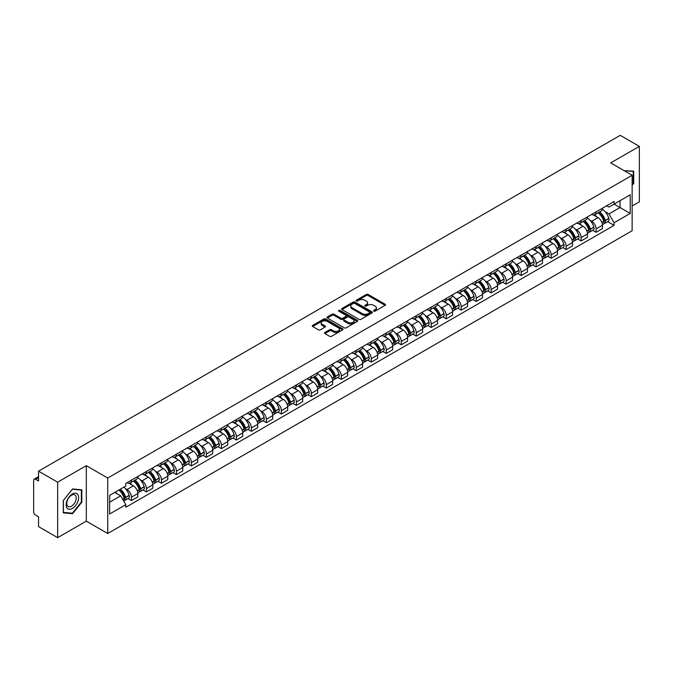 <?xml version="1.0" encoding="UTF-8"?>
<svg xmlns="http://www.w3.org/2000/svg" width="673" height="673" viewBox="0 0 673 673"><rect width="100%" height="100%" fill="white"/><g stroke="black" fill="none" stroke-linecap="round" stroke-linejoin="round"><path stroke-width="1.01" d="M373.809 311.136A0.934 0.538 0 0 0 375.13 311.136L385.149 305.349A1.338 0.774 0 0 0 385.536 304.81A1.338 0.774 0 0 0 385.149 304.263L368.173 294.463A1.338 0.774 0 0 0 366.289 294.463L356.261 300.251A0.934 0.538 0 0 0 357.582 301.008L358.886 300.259A4.265 2.465 0 0 1 364.917 300.259L366.331 301.075A4.265 2.465 0 0 1 367.584 302.816A4.265 2.465 0 0 1 366.331 304.566L365.035 305.315A0.934 0.538 0 0 0 366.356 306.072L367.651 305.323A4.265 2.465 0 0 1 373.692 305.323L375.105 306.139A4.265 2.465 0 0 1 376.35 307.881A4.265 2.465 0 0 1 375.105 309.622L373.809 310.371A0.934 0.538 0 0 0 373.809 311.136L373.809 310.371M324.882 332.47A1.338 0.774 0 0 0 324.495 333.009A1.338 0.774 0 0 0 324.882 333.556L329.644 336.307A1.338 0.774 0 0 0 331.528 336.307L342.658 329.879A1.338 0.774 0 0 0 343.053 329.341A1.338 0.774 0 0 0 342.658 328.794L325.682 318.994A1.338 0.774 0 0 0 323.797 318.994L312.667 325.421A1.338 0.774 0 0 0 312.28 325.959A1.338 0.774 0 0 0 312.667 326.506L318.422 329.829A1.338 0.774 0 0 0 320.306 329.829L325.076 327.078A1.338 0.774 0 0 0 325.463 326.531A1.338 0.774 0 0 0 325.076 325.984L322.216 324.344A3.567 2.061 0 0 1 321.172 322.889A3.567 2.061 0 0 1 323.377 320.979A3.567 2.061 0 0 1 327.263 321.425L338.443 327.877A3.567 2.061 0 0 1 339.486 329.341A3.567 2.061 0 0 1 337.282 331.242A3.567 2.061 0 0 1 333.396 330.796L331.528 329.72A1.338 0.774 0 0 0 329.644 329.72L324.882 332.47L324.882 333.556L329.644 330.83L329.644 329.72M107.73 478.04L86.304 465.666L57.668 482.196L38.546 471.159L620.228 135.332L639.35 146.369L610.714 162.9L632.14 175.266L107.73 478.04L107.73 533.512L632.14 230.746L632.14 175.266M358.978 319.372A1.338 0.774 0 0 0 360.863 319.372L371.992 312.945A1.338 0.774 0 0 0 372.379 312.407A1.338 0.774 0 0 0 371.992 311.86L355.016 302.059A1.338 0.774 0 0 0 353.132 302.059L342.002 308.486A1.338 0.774 0 0 0 341.606 309.025A1.338 0.774 0 0 0 342.002 309.572L358.978 319.372M339.116 311.338A0.934 0.538 0 0 1 340.067 311.473L340.067 310.362L357.329 320.323A1.338 0.774 0 0 1 357.716 320.87A1.338 0.774 0 0 1 357.329 321.416L346.2 327.844A1.338 0.774 0 0 1 344.315 327.844L327.339 318.035L327.339 316.949A1.338 0.774 0 0 0 326.943 317.496A1.338 0.774 0 0 0 327.339 318.035M327.339 316.949L332.1 314.198A1.338 0.774 0 0 1 333.985 314.198L340.866 318.178A1.338 0.774 0 0 0 342.759 318.178L345.914 316.352A1.338 0.774 0 0 0 346.309 315.805A1.338 0.774 0 0 0 345.914 315.258L338.746 311.119A0.934 0.538 0 0 1 340.067 310.362M57.668 482.196L57.668 537.668L38.546 526.631L38.546 516.814L35.568 515.097A2.717 1.573 -120 0 1 33.65 511.766L33.65 480.371A2.717 1.573 -120 0 1 34.214 479.126L38.546 476.619M632.14 206.005L639.35 201.841L639.35 146.369M57.668 537.668L86.304 521.138L107.73 533.512M38.546 471.159L38.546 480.976L35.568 479.26A2.717 1.573 -120 0 0 34.214 479.126M596.11 211.877A6.25 3.609 60 0 1 594.823 214.687L601.157 211.028A6.25 3.609 -120 0 0 602.453 208.218M590.095 220.332L591.693 221.257A6.25 3.609 60 0 1 596.11 228.913L602.453 225.253A6.25 3.609 -120 0 0 598.036 217.598L593.493 214.973M602.453 225.253L602.453 228.635L596.11 232.294L592.677 230.309M594.823 214.687A6.25 3.609 60 0 1 591.744 214.401M596.11 228.913L596.11 232.294M581.127 220.534A6.25 3.609 60 0 1 579.832 223.343L586.175 219.676A6.25 3.609 -120 0 0 587.462 216.874M577.686 238.965L581.127 240.951L587.462 237.291L587.462 233.901A6.25 3.609 -120 0 0 583.045 226.246L578.511 223.629M579.832 223.343A6.25 3.609 60 0 1 576.753 223.057M575.104 228.988L576.702 229.914A6.25 3.609 60 0 1 581.127 237.569L581.127 240.951M566.136 229.19A6.25 3.609 60 0 1 564.84 231.992L571.184 228.332A6.25 3.609 -120 0 0 572.479 225.531M562.695 247.614L566.136 249.599L572.479 245.939L572.479 242.558A6.25 3.609 -120 0 0 568.054 234.902L563.52 232.286M564.84 231.992A6.25 3.609 60 0 1 561.762 231.714M560.121 237.636L561.719 238.562A6.25 3.609 60 0 1 566.136 246.217L566.136 249.599M551.145 237.838A6.25 3.609 60 0 1 549.849 240.648L556.192 236.989A6.25 3.609 -120 0 0 557.488 234.179M547.704 256.27L551.145 258.255L557.488 254.596L557.488 251.214A6.25 3.609 -120 0 0 553.071 243.559L548.529 240.934M549.849 240.648A6.25 3.609 60 0 1 546.779 240.362M545.13 246.293L546.728 247.218A6.25 3.609 60 0 1 551.145 254.874L551.145 258.255M536.154 246.495A6.25 3.609 60 0 1 534.867 249.304L541.201 245.637A6.25 3.609 -120 0 0 542.497 242.835M532.722 264.926L536.162 266.912L542.497 263.252L542.497 259.862A6.25 3.609 -120 0 0 538.08 252.207L533.538 249.59M534.867 249.304A6.25 3.609 60 0 1 531.788 249.018M530.139 254.949L531.737 255.875A6.25 3.609 60 0 1 536.162 263.53L536.162 266.912M521.171 255.151A6.25 3.609 60 0 1 519.876 257.952L526.219 254.293A6.25 3.609 -120 0 0 527.514 251.492M517.73 273.575L521.171 275.56L527.514 271.9L527.514 268.519A6.25 3.609 -120 0 0 523.089 260.863L518.555 258.247M519.876 257.952A6.25 3.609 60 0 1 516.797 257.675M515.148 263.606L516.746 264.523A6.25 3.609 60 0 1 521.171 272.178L521.171 275.56M506.18 263.808A6.25 3.609 60 0 1 504.885 266.609L511.228 262.95A6.25 3.609 -120 0 0 512.523 260.14M502.739 282.231L506.18 284.216L512.523 280.557L512.523 277.175A6.25 3.609 -120 0 0 508.098 269.52L503.564 266.895M504.885 266.609A6.25 3.609 60 0 1 501.806 266.331M500.165 272.254L501.764 273.179A6.25 3.609 60 0 1 506.18 280.834L506.18 284.216M491.189 272.456A6.25 3.609 60 0 1 489.894 275.265L496.237 271.606A6.25 3.609 -120 0 0 497.532 268.796M487.757 290.887L491.189 292.873L497.532 289.213L497.532 285.823A6.25 3.609 -120 0 0 493.116 278.168L488.573 275.551M489.894 275.265A6.25 3.609 60 0 1 486.823 274.979M485.174 280.91L486.772 281.836A6.25 3.609 60 0 1 491.189 289.491L491.189 292.873M476.206 281.112A6.25 3.609 60 0 1 474.911 283.913L481.254 280.254A6.25 3.609 -120 0 0 482.541 277.453M472.766 299.535L476.206 301.521L482.541 297.861L482.541 294.48A6.25 3.609 -120 0 0 478.124 286.824L473.582 284.208M474.911 283.913A6.25 3.609 60 0 1 471.832 283.636M470.183 289.567L471.781 290.484A6.25 3.609 60 0 1 476.206 298.139L476.206 301.521M461.215 289.769A6.25 3.609 60 0 1 459.92 292.57L466.263 288.91A6.25 3.609 -120 0 0 467.558 286.101M457.775 308.192L461.215 310.177L467.558 306.518L467.558 303.136A6.25 3.609 -120 0 0 463.133 295.481L458.599 292.856M459.92 292.57A6.25 3.609 60 0 1 456.841 292.292M455.192 298.215L456.79 299.14A6.25 3.609 60 0 1 461.215 306.795L461.215 310.177M446.224 298.417A6.25 3.609 60 0 1 444.929 301.226L451.272 297.567A6.25 3.609 -120 0 0 452.567 294.757M442.784 316.848L446.224 318.834L452.567 315.174L452.567 311.784A6.25 3.609 -120 0 0 448.151 304.129L443.608 301.512M444.929 301.226A6.25 3.609 60 0 1 441.85 300.94M440.209 306.871L441.808 307.797A6.25 3.609 60 0 1 446.224 315.452L446.224 318.834M431.233 307.073A6.25 3.609 60 0 1 429.946 309.874L436.281 306.215A6.25 3.609 -120 0 0 437.576 303.414M427.801 325.496L431.233 327.482L437.576 323.822L437.576 320.441A6.25 3.609 -120 0 0 433.16 312.785L428.617 310.169M429.946 309.874A6.25 3.609 60 0 1 426.867 309.597M425.218 315.528L426.817 316.445A6.25 3.609 60 0 1 431.233 324.1L431.233 327.482M416.251 315.73A6.25 3.609 60 0 1 414.955 318.531L421.298 314.871A6.25 3.609 -120 0 0 422.585 312.062M412.81 334.153L416.251 336.138L422.594 332.479L422.594 329.097A6.25 3.609 -120 0 0 418.169 321.442L413.634 318.817M414.955 318.531A6.25 3.609 60 0 1 411.876 318.253M410.227 324.176L411.826 325.101A6.25 3.609 60 0 1 416.251 332.756L416.251 336.138M401.259 324.378A6.25 3.609 60 0 1 399.964 327.187L406.307 323.528A6.25 3.609 -120 0 0 407.602 320.718M397.819 342.809L401.259 344.795L407.602 341.135L407.602 337.745A6.25 3.609 -120 0 0 403.177 330.09L398.643 327.473M399.964 327.187A6.25 3.609 60 0 1 396.885 326.901M395.244 332.832L396.843 333.758A6.25 3.609 60 0 1 401.259 341.413L401.259 344.795M386.268 333.034A6.25 3.609 60 0 1 384.973 335.835L391.316 332.176A6.25 3.609 -120 0 0 392.611 329.375M382.828 351.457L386.268 353.443L392.611 349.783L392.611 346.402A6.25 3.609 -120 0 0 388.195 338.746L383.652 336.13M384.973 335.835A6.25 3.609 60 0 1 381.902 335.558M380.253 341.489L381.852 342.406A6.25 3.609 60 0 1 386.268 350.061L386.268 353.443M371.277 341.691A6.25 3.609 60 0 1 369.99 344.492L376.325 340.832A6.25 3.609 -120 0 0 377.62 338.023M367.845 360.114L371.286 362.099L377.62 358.44L377.62 355.058A6.25 3.609 -120 0 0 373.204 347.403L368.661 344.778M369.99 344.492A6.25 3.609 60 0 1 366.911 344.214M365.262 350.137L366.861 351.062A6.25 3.609 60 0 1 371.286 358.717L371.286 362.099M356.295 350.339A6.25 3.609 60 0 1 354.999 353.148L361.342 349.489A6.25 3.609 -120 0 0 362.638 346.679M352.854 368.77L356.295 370.756L362.638 367.096L362.638 363.706A6.25 3.609 -120 0 0 358.213 356.051L353.678 353.434M354.999 353.148A6.25 3.609 60 0 1 351.92 352.862M350.271 358.793L351.87 359.719A6.25 3.609 60 0 1 356.295 367.374L356.295 370.756M341.304 358.995A6.25 3.609 60 0 1 340.008 361.796L346.351 358.137A6.25 3.609 -120 0 0 347.647 355.336M337.863 377.427L341.304 379.412L347.647 375.744L347.647 372.362A6.25 3.609 -120 0 0 343.222 364.707L338.687 362.091M340.008 361.796A6.25 3.609 60 0 1 336.929 361.519M335.289 367.45L336.887 368.367A6.25 3.609 60 0 1 341.304 376.022L341.304 379.412M326.312 367.651A6.25 3.609 60 0 1 325.017 370.453L331.36 366.793A6.25 3.609 -120 0 0 332.655 363.984M322.88 386.075L326.312 388.06L332.655 384.401L332.655 381.019A6.25 3.609 -120 0 0 328.239 373.364L323.696 370.739M325.017 370.453A6.25 3.609 60 0 1 321.946 370.175M320.298 376.098L321.896 377.023A6.25 3.609 60 0 1 326.312 384.678L326.312 388.06M311.33 376.3A6.25 3.609 60 0 1 310.034 379.109L316.377 375.45A6.25 3.609 -120 0 0 317.664 372.64M307.889 394.731L311.33 396.717L317.664 393.057L317.664 389.667A6.25 3.609 -120 0 0 313.248 382.012L308.705 379.395M310.034 379.109A6.25 3.609 60 0 1 306.955 378.823M305.306 384.754L306.905 385.679A6.25 3.609 60 0 1 311.33 393.335L311.33 396.717M296.339 384.956A6.25 3.609 60 0 1 295.043 387.757L301.386 384.098A6.25 3.609 -120 0 0 302.682 381.297M292.898 403.388L296.339 405.373L302.682 401.705L302.682 398.323A6.25 3.609 -120 0 0 298.257 390.668L293.722 388.052M295.043 387.757A6.25 3.609 60 0 1 291.964 387.48M290.315 393.411L291.922 394.328A6.25 3.609 60 0 1 296.339 401.983L296.339 405.373M281.348 393.612A6.25 3.609 60 0 1 280.052 396.414L286.395 392.754A6.25 3.609 -120 0 0 287.691 389.945M277.907 412.036L281.348 414.021L287.691 410.362L287.691 406.98A6.25 3.609 -120 0 0 283.274 399.325L278.731 396.7M280.052 396.414A6.25 3.609 60 0 1 276.982 396.136M275.333 402.059L276.931 402.984A6.25 3.609 60 0 1 281.348 410.639L281.348 414.021M266.357 402.261A6.25 3.609 60 0 1 265.069 405.07L271.404 401.411A6.25 3.609 -120 0 0 272.7 398.601M262.924 420.692L266.357 422.678L272.7 419.018L272.7 415.628A6.25 3.609 -120 0 0 268.283 407.973L263.74 405.356M265.069 405.07A6.25 3.609 60 0 1 261.99 404.784M260.342 410.715L261.94 411.64A6.25 3.609 60 0 1 266.357 419.296L266.357 422.678M251.374 410.917A6.25 3.609 60 0 1 250.078 413.718L256.421 410.059A6.25 3.609 -120 0 0 257.709 407.258M247.933 429.349L251.374 431.334L257.717 427.666L257.717 424.284A6.25 3.609 -120 0 0 253.292 416.629L248.758 414.013M250.078 413.718A6.25 3.609 60 0 1 246.999 413.441M245.351 419.372L246.949 420.289A6.25 3.609 60 0 1 251.374 427.944L251.374 431.334M236.383 419.573A6.25 3.609 60 0 1 235.087 422.375L241.43 418.715A6.25 3.609 -120 0 0 242.726 415.906M232.942 437.997L236.383 439.982L242.726 436.323L242.726 432.941A6.25 3.609 -120 0 0 238.301 425.286L233.767 422.661M235.087 422.375A6.25 3.609 60 0 1 232.008 422.097M230.368 428.02L231.966 428.945A6.25 3.609 60 0 1 236.383 436.6L236.383 439.982M221.392 428.221A6.25 3.609 60 0 1 220.096 431.031L226.439 427.372A6.25 3.609 -120 0 0 227.735 424.562M217.951 446.653L221.392 448.639L227.735 444.979L227.735 441.589A6.25 3.609 -120 0 0 223.318 433.934L218.775 431.317M220.096 431.031A6.25 3.609 60 0 1 217.026 430.745M215.377 436.676L216.975 437.601A6.25 3.609 60 0 1 221.392 445.257L221.392 448.639M206.409 436.878A6.25 3.609 60 0 1 205.114 439.679L211.448 436.02A6.25 3.609 -120 0 0 212.744 433.219M202.968 455.31L206.409 457.295L212.744 453.627L212.744 450.245A6.25 3.609 -120 0 0 208.327 442.59L203.784 439.974M205.114 439.679A6.25 3.609 60 0 1 202.035 439.402M200.386 445.333L201.984 446.249A6.25 3.609 60 0 1 206.409 453.905L206.409 457.295M191.418 445.534A6.25 3.609 60 0 1 190.123 448.336L196.466 444.676A6.25 3.609 -120 0 0 197.761 441.867M187.977 463.958L191.418 465.943L197.761 462.284L197.761 458.902A6.25 3.609 -120 0 0 193.336 451.247L188.802 448.622M190.123 448.336A6.25 3.609 60 0 1 187.044 448.058M185.395 453.981L186.993 454.906A6.25 3.609 60 0 1 191.418 462.561L191.418 465.943M176.427 454.182A6.25 3.609 60 0 1 175.131 456.992L181.474 453.333A6.25 3.609 -120 0 0 182.77 450.523M172.986 472.614L176.427 474.6L182.77 470.94L182.77 467.55A6.25 3.609 -120 0 0 178.353 459.895L173.811 457.278M175.131 456.992A6.25 3.609 60 0 1 172.052 456.706M170.412 462.637L172.01 463.562A6.25 3.609 60 0 1 176.427 471.218L176.427 474.6M161.436 462.839A6.25 3.609 60 0 1 160.14 465.64L166.483 461.981A6.25 3.609 -120 0 0 167.779 459.179M158.004 481.271L161.436 483.256L167.779 479.588L167.779 476.206A6.25 3.609 -120 0 0 163.362 468.551L158.82 465.935M160.14 465.64A6.25 3.609 60 0 1 157.07 465.363M155.421 471.293L157.019 472.21A6.25 3.609 60 0 1 161.436 479.866L161.436 483.256M146.453 471.495A6.25 3.609 60 0 1 145.158 474.297L151.501 470.637A6.25 3.609 -120 0 0 152.788 467.828M143.013 489.919L146.453 491.904L152.788 488.245L152.788 484.863A6.25 3.609 -120 0 0 148.371 477.207L143.837 474.583M145.158 474.297A6.25 3.609 60 0 1 142.079 474.019M140.43 479.942L142.028 480.867A6.25 3.609 60 0 1 146.453 488.522L146.453 491.904M131.462 480.143A6.25 3.609 60 0 1 130.167 482.953L136.51 479.294A6.25 3.609 -120 0 0 137.805 476.484M128.021 498.575L131.462 500.561L137.805 496.901L137.805 493.511A6.25 3.609 -120 0 0 133.38 485.856L128.846 483.239M130.167 482.953A6.25 3.609 60 0 1 127.088 482.667M125.439 488.598L127.046 489.523A6.25 3.609 60 0 1 131.462 497.179L131.462 500.561M606.726 205.753L608.989 207.057L630.222 194.8L620.035 200.672L620.035 207.553L608.989 213.93L605.086 211.675M109.649 502.226L120.703 495.841L125.792 504.666L109.649 513.987L109.649 495.345L125.792 486.024L125.792 483.416L614.079 201.505L614.079 204.112L630.222 213.434L614.079 222.755L608.989 213.93M630.222 194.8L630.222 213.434M125.792 504.666L125.792 507.274L614.079 225.362L614.079 222.755M632.14 185.504L633.73 183.527L633.73 171.169L624.191 170.673L633.251 171.413L633.251 183.393L632.14 184.772M86.304 465.666L86.304 521.138M63.287 512.868L72.566 513.701L81.837 502.167L81.837 489.801L72.566 488.977L63.287 500.51L63.287 512.868M120.703 495.841L114.747 492.409M607.66 221.653L614.079 225.362M633.251 183.258L633.73 183.527M71.582 513.137L72.566 513.701M81.357 501.89L81.837 502.167M374.18 311.271L375.105 310.733A4.265 2.465 0 0 0 376.35 308.991L376.35 307.881M367.584 302.816L367.584 303.927A4.265 2.465 0 0 1 366.331 305.668L365.405 306.207M385.133 305.365L368.173 295.573A1.338 0.774 0 0 0 366.289 295.573L356.64 301.142M371.976 312.962L355.016 303.17A1.338 0.774 0 0 0 353.132 303.17L342.019 309.58L342.002 308.486M369.637 312.785A0.934 0.538 0 0 0 369.637 312.02L354.73 303.422A0.934 0.538 0 0 0 353.409 303.422L352.046 304.204A4.265 2.465 0 0 0 350.793 305.954A4.265 2.465 0 0 0 352.046 307.696L362.234 313.576A4.265 2.465 0 0 0 368.266 313.576L369.637 312.785L369.637 313.896A0.934 0.538 0 0 0 369.906 313.509L369.906 312.407M350.793 305.954L350.793 307.056A4.265 2.465 0 0 0 352.046 308.806L352.046 307.696M369.637 313.896L368.266 314.686A4.265 2.465 0 0 1 362.234 314.686L352.046 308.806M327.356 318.051L332.1 315.309L332.1 314.198M346.309 315.805L346.309 316.916A1.338 0.774 0 0 1 345.914 317.463L342.759 319.288A1.338 0.774 0 0 1 340.866 319.288L333.985 315.309A1.338 0.774 0 0 0 332.1 315.309M340.067 311.473L357.304 321.425M348.017 322.3A3.567 2.061 0 0 0 351.903 322.746A3.567 2.061 0 0 0 354.107 320.844A3.567 2.061 0 0 0 353.056 319.389L349.119 317.109A1.338 0.774 0 0 0 347.234 317.109L344.071 318.935A1.338 0.774 0 0 0 343.684 319.482A1.338 0.774 0 0 0 344.071 320.028L348.017 322.3L348.017 323.41A3.567 2.061 0 0 0 351.903 323.856A3.567 2.061 0 0 0 354.107 321.955L354.107 320.844M343.684 319.482L343.684 320.592A1.338 0.774 0 0 0 344.071 321.139L344.071 320.028M348.017 323.41L344.071 321.139M339.486 329.341L339.486 330.443A3.567 2.061 0 0 1 337.282 332.353A3.567 2.061 0 0 1 333.396 331.907L331.528 330.83A1.338 0.774 0 0 0 329.644 330.83M321.172 322.889L321.172 323.991A3.567 2.061 0 0 0 322.216 325.454L322.216 324.344M325.076 325.984L325.076 327.078L322.216 325.454M342.658 328.794L342.658 329.879L325.682 320.104A1.338 0.774 0 0 0 323.797 320.104L312.684 326.514M598.474 212.575A8.564 4.947 60 0 1 598.516 212.601A8.564 4.947 60 0 1 604.144 220.281L604.194 220.458A1.666 0.959 60 0 1 603.933 221.77A1.666 0.959 60 0 1 603.9 221.787M598.095 212.794A10.331 5.964 60 0 1 603.774 221.316L603.824 221.493A3.432 1.977 60 0 1 603.277 224.185L602.428 224.681M603.866 223.428A3.432 1.977 -120 0 0 604.817 223.301A3.432 1.977 -120 0 0 605.364 220.601L605.313 220.424A10.331 5.964 -120 0 0 599.635 211.902M602.327 209.32A10.331 5.964 60 0 1 608.821 218.405L608.872 218.582A3.432 1.977 60 0 1 608.325 221.274L604.817 223.301M594.579 214.805A10.331 5.964 60 0 1 596.732 216.841M601.755 216.857L603.067 217.615M632.654 171.077L633.251 171.413M77.782 494.495A8.833 5.098 120 0 0 69.252 496.783A8.833 5.098 120 0 0 66.963 507.955A8.833 5.098 120 0 0 75.494 505.667A8.833 5.098 120 0 0 77.782 494.495M75.586 495.622A6.688 3.861 120 0 0 74.838 494.924A6.688 3.861 120 0 0 68.621 498.054A6.688 3.861 120 0 0 67.401 505.81A6.688 3.861 120 0 0 68.15 506.508A6.688 3.861 120 0 0 74.375 503.387A6.688 3.861 120 0 0 75.586 495.622M72.373 513.205L63.388 512.397L63.388 500.426L72.373 489.246L81.357 490.053L81.357 502.024L72.373 513.205M80.76 489.708L81.357 490.053M583.483 221.232A8.564 4.947 60 0 1 583.525 221.257A8.564 4.947 60 0 1 589.161 228.938L589.212 229.114A1.666 0.959 60 0 1 588.951 230.418A1.666 0.959 60 0 1 588.909 230.444M583.112 221.451A10.331 5.964 60 0 1 588.782 229.973L588.833 230.149A3.432 1.977 60 0 1 588.295 232.841L587.436 233.329M588.883 232.084A3.432 1.977 -120 0 0 589.834 231.949A3.432 1.977 -120 0 0 590.372 229.257L590.322 229.081A10.331 5.964 -120 0 0 584.644 220.559M587.336 217.968A10.331 5.964 60 0 1 593.83 227.053L593.88 227.23A3.432 1.977 60 0 1 593.334 229.93L589.834 231.949M579.588 223.461A10.331 5.964 60 0 1 581.741 225.497M586.763 225.514L588.084 226.271M568.492 229.888A8.564 4.947 60 0 1 568.534 229.914A8.564 4.947 60 0 1 574.17 237.594L574.22 237.771A1.666 0.959 60 0 1 573.96 239.075A1.666 0.959 60 0 1 573.918 239.1M568.121 230.099A10.331 5.964 60 0 1 573.791 238.621L573.842 238.797A3.432 1.977 60 0 1 573.303 241.489L572.454 241.986M573.892 240.732A3.432 1.977 -120 0 0 574.843 240.606A3.432 1.977 -120 0 0 575.381 237.914L575.331 237.737A10.331 5.964 -120 0 0 569.661 229.215M572.344 226.624A10.331 5.964 60 0 1 578.839 235.71L578.889 235.886A3.432 1.977 60 0 1 578.351 238.579L574.843 240.606M564.597 232.118A10.331 5.964 60 0 1 566.759 234.154M571.772 234.162L573.093 234.927M553.509 238.536A8.564 4.947 60 0 1 553.551 238.562A8.564 4.947 60 0 1 559.179 246.242L559.229 246.419A1.666 0.959 60 0 1 558.969 247.731A1.666 0.959 60 0 1 558.935 247.748M553.13 238.755A10.331 5.964 60 0 1 558.809 247.277L558.859 247.454A3.432 1.977 60 0 1 558.312 250.146L557.463 250.642M558.901 249.389A3.432 1.977 -120 0 0 559.852 249.262A3.432 1.977 -120 0 0 560.39 246.562L560.34 246.385A10.331 5.964 -120 0 0 554.67 237.863M557.362 235.281A10.331 5.964 60 0 1 563.848 244.366L563.898 244.543A3.432 1.977 60 0 1 563.36 247.235L559.852 249.262M549.605 240.766A10.331 5.964 60 0 1 551.767 242.802M556.79 242.818L558.102 243.576M538.518 247.193A8.564 4.947 60 0 1 538.56 247.218A8.564 4.947 60 0 1 544.196 254.899L544.247 255.075A1.666 0.959 60 0 1 543.977 256.379A1.666 0.959 60 0 1 543.944 256.405M538.139 247.412A10.331 5.964 60 0 1 543.818 255.933L543.868 256.11A3.432 1.977 60 0 1 543.33 258.802L542.472 259.29M543.91 258.045A3.432 1.977 -120 0 0 544.861 257.91A3.432 1.977 -120 0 0 545.408 255.218L545.357 255.042A10.331 5.964 -120 0 0 539.679 246.52M542.371 243.929A10.331 5.964 60 0 1 548.865 253.014L548.916 253.191A3.432 1.977 60 0 1 548.369 255.891L544.861 257.91M534.623 249.422A10.331 5.964 60 0 1 536.776 251.458M541.799 251.475L543.111 252.232M523.527 255.849A8.564 4.947 60 0 1 523.569 255.875A8.564 4.947 60 0 1 529.205 263.555L529.256 263.732A1.666 0.959 60 0 1 528.995 265.036A1.666 0.959 60 0 1 528.953 265.061M523.157 256.06A10.331 5.964 60 0 1 528.827 264.582L528.877 264.758A3.432 1.977 60 0 1 528.339 267.459L527.481 267.947M528.928 266.693A3.432 1.977 -120 0 0 529.878 266.567A3.432 1.977 -120 0 0 530.417 263.875L530.366 263.698A10.331 5.964 -120 0 0 524.688 255.176M527.38 252.585A10.331 5.964 60 0 1 533.874 261.671L533.925 261.847A3.432 1.977 60 0 1 533.378 264.539L529.878 266.567M519.632 258.079A10.331 5.964 60 0 1 521.785 260.115M526.808 260.123L528.128 260.888M508.536 264.497A8.564 4.947 60 0 1 508.586 264.523A8.564 4.947 60 0 1 514.214 272.203L514.265 272.38A1.666 0.959 60 0 1 514.004 273.692A1.666 0.959 60 0 1 513.962 273.709M508.165 264.716A10.331 5.964 60 0 1 513.844 273.238L513.894 273.415A3.432 1.977 60 0 1 513.348 276.107L512.498 276.603M513.936 275.35A3.432 1.977 -120 0 0 514.887 275.223A3.432 1.977 -120 0 0 515.425 272.523L515.375 272.346A10.331 5.964 -120 0 0 509.705 263.824M512.389 261.242A10.331 5.964 60 0 1 518.883 270.327L518.933 270.504A3.432 1.977 60 0 1 518.395 273.196L514.887 275.223M504.641 266.727A10.331 5.964 60 0 1 506.803 268.763M511.817 268.779L513.137 269.536M493.553 273.154A8.564 4.947 60 0 1 493.595 273.179A8.564 4.947 60 0 1 499.223 280.86L499.273 281.036A1.666 0.959 60 0 1 499.013 282.34A1.666 0.959 60 0 1 498.979 282.366M493.174 273.373A10.331 5.964 60 0 1 498.853 281.894L498.903 282.071A3.432 1.977 60 0 1 498.357 284.763L497.507 285.251M498.945 284.006A3.432 1.977 -120 0 0 499.896 283.871A3.432 1.977 -120 0 0 500.443 281.179L500.392 281.003A10.331 5.964 -120 0 0 494.714 272.481M497.406 269.89A10.331 5.964 60 0 1 503.892 278.975L503.942 279.152A3.432 1.977 60 0 1 503.404 281.852L499.896 283.871M489.658 275.383A10.331 5.964 60 0 1 491.812 277.419M496.834 277.436L498.146 278.193M478.562 281.81A8.564 4.947 60 0 1 478.604 281.836A8.564 4.947 60 0 1 484.24 289.516L484.291 289.693A1.666 0.959 60 0 1 484.022 290.997A1.666 0.959 60 0 1 483.988 291.022M478.183 282.021A10.331 5.964 60 0 1 483.862 290.543L483.912 290.719A3.432 1.977 60 0 1 483.374 293.42L482.516 293.908M483.954 292.654A3.432 1.977 -120 0 0 484.905 292.528A3.432 1.977 -120 0 0 485.452 289.836L485.401 289.659A10.331 5.964 -120 0 0 479.723 281.137M482.415 278.546A10.331 5.964 60 0 1 488.909 287.632L488.96 287.808A3.432 1.977 60 0 1 488.413 290.5L484.905 292.528M474.667 284.04A10.331 5.964 60 0 1 476.82 286.075M481.843 286.084L483.164 286.849M463.571 290.458A8.564 4.947 60 0 1 463.613 290.484A8.564 4.947 60 0 1 469.249 298.164L469.3 298.341A1.666 0.959 60 0 1 469.039 299.653A1.666 0.959 60 0 1 468.997 299.67M463.201 290.677A10.331 5.964 60 0 1 468.871 299.199L468.921 299.376A3.432 1.977 60 0 1 468.383 302.068L467.533 302.564M468.972 301.311A3.432 1.977 -120 0 0 469.922 301.184A3.432 1.977 -120 0 0 470.461 298.484L470.41 298.307A10.331 5.964 -120 0 0 464.74 289.794M467.424 287.203A10.331 5.964 60 0 1 473.918 296.288L473.969 296.465A3.432 1.977 60 0 1 473.43 299.157L469.922 301.184M459.676 292.688A10.331 5.964 60 0 1 461.829 294.724M466.852 294.74L468.172 295.497M448.588 299.115A8.564 4.947 60 0 1 448.63 299.14A8.564 4.947 60 0 1 454.258 306.821L454.309 306.997A1.666 0.959 60 0 1 454.048 308.31A1.666 0.959 60 0 1 454.014 308.327M448.21 299.334A10.331 5.964 60 0 1 453.888 307.855L453.939 308.032A3.432 1.977 60 0 1 453.392 310.724L452.542 311.212M453.981 309.967A3.432 1.977 -120 0 0 454.931 309.832A3.432 1.977 -120 0 0 455.47 307.14L455.419 306.964A10.331 5.964 -120 0 0 449.749 298.442M452.441 295.851A10.331 5.964 60 0 1 458.927 304.936L458.978 305.113A3.432 1.977 60 0 1 458.439 307.813L454.931 309.832M444.685 301.344A10.331 5.964 60 0 1 446.847 303.38M451.869 303.397L453.181 304.154M433.597 307.771A8.564 4.947 60 0 1 433.639 307.797A8.564 4.947 60 0 1 439.276 315.477L439.326 315.654A1.666 0.959 60 0 1 439.057 316.958A1.666 0.959 60 0 1 439.023 316.983M433.219 307.982A10.331 5.964 60 0 1 438.897 316.503L438.947 316.68A3.432 1.977 60 0 1 438.409 319.381L437.551 319.868M438.989 318.615A3.432 1.977 -120 0 0 439.94 318.489A3.432 1.977 -120 0 0 440.487 315.797L440.436 315.62A10.331 5.964 -120 0 0 434.758 307.098M437.45 304.507A10.331 5.964 60 0 1 443.944 313.593L443.995 313.769A3.432 1.977 60 0 1 443.448 316.461L439.94 318.489M429.702 310.001A10.331 5.964 60 0 1 431.856 312.036M436.878 312.045L438.19 312.81M418.606 316.419A8.564 4.947 60 0 1 418.648 316.445A8.564 4.947 60 0 1 424.284 324.125L424.335 324.302A1.666 0.959 60 0 1 424.074 325.614A1.666 0.959 60 0 1 424.032 325.631M418.236 316.638A10.331 5.964 60 0 1 423.906 325.16L423.956 325.337A3.432 1.977 60 0 1 423.418 328.029L422.56 328.525M424.007 327.271A3.432 1.977 -120 0 0 424.957 327.145A3.432 1.977 -120 0 0 425.496 324.445L425.445 324.268A10.331 5.964 -120 0 0 419.767 315.755M422.459 313.164A10.331 5.964 60 0 1 428.953 322.249L429.004 322.426A3.432 1.977 60 0 1 428.457 325.118L424.957 327.145M414.711 318.649A10.331 5.964 60 0 1 416.865 320.685M421.887 320.701L423.208 321.458M403.615 325.076A8.564 4.947 60 0 1 403.665 325.101A8.564 4.947 60 0 1 409.293 332.782L409.344 332.958A1.666 0.959 60 0 1 409.083 334.271A1.666 0.959 60 0 1 409.041 334.288M403.245 325.295A10.331 5.964 60 0 1 408.915 333.816L408.965 333.993A3.432 1.977 60 0 1 408.427 336.685L407.577 337.173M409.016 335.928A3.432 1.977 -120 0 0 409.966 335.793A3.432 1.977 -120 0 0 410.505 333.101L410.454 332.925A10.331 5.964 -120 0 0 404.784 324.403M407.468 321.812A10.331 5.964 60 0 1 413.962 330.897L414.013 331.074A3.432 1.977 60 0 1 413.474 333.774L409.966 335.793M399.72 327.305A10.331 5.964 60 0 1 401.882 329.341M406.896 329.358L408.217 330.115M388.632 333.732A8.564 4.947 60 0 1 388.674 333.758A8.564 4.947 60 0 1 394.302 341.438L394.353 341.615A1.666 0.959 60 0 1 394.092 342.919A1.666 0.959 60 0 1 394.058 342.944M388.254 333.943A10.331 5.964 60 0 1 393.932 342.464L393.983 342.641A3.432 1.977 60 0 1 393.436 345.342L392.586 345.829M394.025 344.576A3.432 1.977 -120 0 0 394.975 344.45A3.432 1.977 -120 0 0 395.514 341.758L395.463 341.581A10.331 5.964 -120 0 0 389.793 333.059M392.485 330.468A10.331 5.964 60 0 1 398.971 339.554L399.022 339.73A3.432 1.977 60 0 1 398.483 342.422L394.975 344.45M384.729 335.962A10.331 5.964 60 0 1 386.891 337.997M391.913 338.006L393.225 338.771M373.641 342.38A8.564 4.947 60 0 1 373.683 342.406A8.564 4.947 60 0 1 379.32 350.086L379.37 350.263A1.666 0.959 60 0 1 379.101 351.575A1.666 0.959 60 0 1 379.067 351.592M373.263 342.599A10.331 5.964 60 0 1 378.941 351.121L378.992 351.298A3.432 1.977 60 0 1 378.453 353.99L377.595 354.486M379.034 353.232A3.432 1.977 -120 0 0 379.984 353.106A3.432 1.977 -120 0 0 380.531 350.406L380.481 350.229A10.331 5.964 -120 0 0 374.802 341.716M377.494 339.125A10.331 5.964 60 0 1 383.989 348.21L384.039 348.387A3.432 1.977 60 0 1 383.492 351.079L379.984 353.106M369.746 344.61A10.331 5.964 60 0 1 371.9 346.645M376.922 346.662L378.234 347.419M358.65 351.037A8.564 4.947 60 0 1 358.692 351.062A8.564 4.947 60 0 1 364.329 358.743L364.379 358.919A1.666 0.959 60 0 1 364.118 360.232A1.666 0.959 60 0 1 364.076 360.248M358.28 351.256A10.331 5.964 60 0 1 363.95 359.777L364 359.954A3.432 1.977 60 0 1 363.462 362.646L362.604 363.134M364.051 361.889A3.432 1.977 -120 0 0 365.002 361.754A3.432 1.977 -120 0 0 365.54 359.062L365.489 358.886A10.331 5.964 -120 0 0 359.811 350.364M362.503 347.773A10.331 5.964 60 0 1 368.997 356.858L369.048 357.035A3.432 1.977 60 0 1 368.501 359.735L365.002 361.754M354.755 353.266A10.331 5.964 60 0 1 356.909 355.302M361.931 355.319L363.252 356.076M343.659 359.693A8.564 4.947 60 0 1 343.71 359.719A8.564 4.947 60 0 1 349.337 367.399L349.388 367.576A1.666 0.959 60 0 1 349.127 368.88A1.666 0.959 60 0 1 349.085 368.905M343.289 359.904A10.331 5.964 60 0 1 348.967 368.425L349.018 368.602A3.432 1.977 60 0 1 348.471 371.303L347.621 371.79M349.06 370.537A3.432 1.977 -120 0 0 350.01 370.411A3.432 1.977 -120 0 0 350.549 367.719L350.498 367.542A10.331 5.964 -120 0 0 344.828 359.02M347.512 356.429A10.331 5.964 60 0 1 354.006 365.515L354.057 365.691A3.432 1.977 60 0 1 353.518 368.383L350.01 370.411M339.764 361.923A10.331 5.964 60 0 1 341.926 363.958M346.94 363.967L348.261 364.732M328.676 368.341A8.564 4.947 60 0 1 328.718 368.367A8.564 4.947 60 0 1 334.346 376.047L334.397 376.232A1.666 0.959 60 0 1 334.136 377.536A1.666 0.959 60 0 1 334.102 377.553M328.298 368.56A10.331 5.964 60 0 1 333.976 377.082L334.027 377.259A3.432 1.977 60 0 1 333.48 379.951L332.63 380.447M334.069 379.193A3.432 1.977 -120 0 0 335.019 379.067A3.432 1.977 -120 0 0 335.566 376.367L335.516 376.19A10.331 5.964 -120 0 0 329.837 367.677M332.529 365.086A10.331 5.964 60 0 1 339.015 374.171L339.066 374.348A3.432 1.977 60 0 1 338.527 377.04L335.019 379.067M324.781 370.571A10.331 5.964 60 0 1 326.935 372.606M331.957 372.623L333.27 373.38M313.685 376.998A8.564 4.947 60 0 1 313.727 377.023A8.564 4.947 60 0 1 319.364 384.704L319.414 384.88A1.666 0.959 60 0 1 319.145 386.193A1.666 0.959 60 0 1 319.111 386.209M313.315 377.216A10.331 5.964 60 0 1 318.985 385.738L319.036 385.915A3.432 1.977 60 0 1 318.497 388.607L317.639 389.095M319.078 387.85A3.432 1.977 -120 0 0 320.028 387.715A3.432 1.977 -120 0 0 320.575 385.023L320.525 384.847A10.331 5.964 -120 0 0 314.846 376.325M317.538 373.734A10.331 5.964 60 0 1 324.033 382.819L324.083 382.996A3.432 1.977 60 0 1 323.536 385.696L320.028 387.715M309.79 379.227A10.331 5.964 60 0 1 311.944 381.263M316.966 381.28L318.287 382.037M298.694 385.654A8.564 4.947 60 0 1 298.736 385.679A8.564 4.947 60 0 1 304.373 393.36L304.423 393.537A1.666 0.959 60 0 1 304.162 394.841A1.666 0.959 60 0 1 304.12 394.866M298.324 385.865A10.331 5.964 60 0 1 303.994 394.386L304.045 394.563A3.432 1.977 60 0 1 303.506 397.263L302.657 397.751M304.095 396.498A3.432 1.977 -120 0 0 305.046 396.372A3.432 1.977 -120 0 0 305.584 393.68L305.534 393.503A10.331 5.964 -120 0 0 299.864 384.981M302.547 382.39A10.331 5.964 60 0 1 309.042 391.476L309.092 391.652A3.432 1.977 60 0 1 308.554 394.344L305.046 396.372M294.799 387.884A10.331 5.964 60 0 1 296.953 389.919M301.975 389.928L303.296 390.693M283.712 394.302A8.564 4.947 60 0 1 283.754 394.328A8.564 4.947 60 0 1 289.382 402.008L289.432 402.193A1.666 0.959 60 0 1 289.171 403.497A1.666 0.959 60 0 1 289.138 403.514M283.333 394.521A10.331 5.964 60 0 1 289.011 403.043L289.062 403.22A3.432 1.977 60 0 1 288.515 405.912L287.665 406.408M289.104 405.154A3.432 1.977 -120 0 0 290.055 405.028A3.432 1.977 -120 0 0 290.593 402.328L290.543 402.151A10.331 5.964 -120 0 0 284.872 393.638M287.564 391.047A10.331 5.964 60 0 1 294.051 400.132L294.101 400.309A3.432 1.977 60 0 1 293.563 403.001L290.055 405.028M279.808 396.532A10.331 5.964 60 0 1 281.97 398.567M286.992 398.584L288.305 399.341M268.72 402.959A8.564 4.947 60 0 1 268.763 402.984A8.564 4.947 60 0 1 274.399 410.665L274.449 410.841A1.666 0.959 60 0 1 274.18 412.154A1.666 0.959 60 0 1 274.147 412.17M268.342 403.177A10.331 5.964 60 0 1 274.02 411.699L274.071 411.876A3.432 1.977 60 0 1 273.532 414.568L272.674 415.056M274.113 413.811A3.432 1.977 -120 0 0 275.064 413.676A3.432 1.977 -120 0 0 275.61 410.984L275.56 410.808A10.331 5.964 -120 0 0 269.881 402.286M272.573 399.695A10.331 5.964 60 0 1 279.068 408.78L279.118 408.957A3.432 1.977 60 0 1 278.572 411.657L275.064 413.676M264.826 405.188A10.331 5.964 60 0 1 266.979 407.224M272.001 407.241L273.314 407.998M253.729 411.615A8.564 4.947 60 0 1 253.771 411.64A8.564 4.947 60 0 1 259.408 419.321L259.458 419.498A1.666 0.959 60 0 1 259.198 420.802A1.666 0.959 60 0 1 259.155 420.827M253.359 411.826A10.331 5.964 60 0 1 259.029 420.347L259.08 420.524A3.432 1.977 60 0 1 258.541 423.224L257.683 423.712M259.13 422.459A3.432 1.977 -120 0 0 260.081 422.333A3.432 1.977 -120 0 0 260.619 419.641L260.569 419.464A10.331 5.964 -120 0 0 254.89 410.942M257.582 408.351A10.331 5.964 60 0 1 264.077 417.437L264.127 417.613A3.432 1.977 60 0 1 263.58 420.305L260.081 422.333M249.834 413.845A10.331 5.964 60 0 1 251.988 415.88M257.01 415.889L258.331 416.654M238.738 420.263A8.564 4.947 60 0 1 238.789 420.289A8.564 4.947 60 0 1 244.417 427.969L244.467 428.154A1.666 0.959 60 0 1 244.206 429.458A1.666 0.959 60 0 1 244.164 429.475M238.368 420.482A10.331 5.964 60 0 1 244.038 429.004L244.089 429.181A3.432 1.977 60 0 1 243.55 431.873L242.701 432.369M244.139 431.115A3.432 1.977 -120 0 0 245.09 430.989A3.432 1.977 -120 0 0 245.628 428.297L245.578 428.112A10.331 5.964 -120 0 0 239.908 419.599M242.591 417.008A10.331 5.964 60 0 1 249.086 426.093L249.136 426.27A3.432 1.977 60 0 1 248.598 428.962L245.09 430.989M234.843 422.493A10.331 5.964 60 0 1 237.005 424.528M242.019 424.545L243.34 425.302M223.756 428.92A8.564 4.947 60 0 1 223.798 428.945A8.564 4.947 60 0 1 229.426 436.626L229.476 436.802A1.666 0.959 60 0 1 229.215 438.115A1.666 0.959 60 0 1 229.182 438.131M223.377 429.138A10.331 5.964 60 0 1 229.056 437.66L229.106 437.837A3.432 1.977 60 0 1 228.559 440.529L227.71 441.017M229.148 439.772A3.432 1.977 -120 0 0 230.099 439.637A3.432 1.977 -120 0 0 230.646 436.945L230.595 436.769A10.331 5.964 -120 0 0 224.917 428.247M227.609 425.656A10.331 5.964 60 0 1 234.095 434.741L234.145 434.918A3.432 1.977 60 0 1 233.607 437.618L230.099 439.637M219.852 431.149A10.331 5.964 60 0 1 222.014 433.185M227.037 433.202L228.349 433.959M208.765 437.576A8.564 4.947 60 0 1 208.807 437.601A8.564 4.947 60 0 1 214.443 445.282L214.494 445.459A1.666 0.959 60 0 1 214.224 446.763A1.666 0.959 60 0 1 214.191 446.788M208.386 437.786A10.331 5.964 60 0 1 214.064 446.308L214.115 446.485A3.432 1.977 60 0 1 213.577 449.185L212.718 449.673M214.157 448.42A3.432 1.977 -120 0 0 215.108 448.294A3.432 1.977 -120 0 0 215.654 445.602L215.604 445.425A10.331 5.964 -120 0 0 209.926 436.903M212.618 434.312A10.331 5.964 60 0 1 219.112 443.398L219.162 443.574A3.432 1.977 60 0 1 218.616 446.266L215.108 448.294M204.87 439.805A10.331 5.964 60 0 1 207.023 441.841M212.045 441.85L213.358 442.615M193.774 446.224A8.564 4.947 60 0 1 193.816 446.249A8.564 4.947 60 0 1 199.452 453.93L199.502 454.115A1.666 0.959 60 0 1 199.242 455.419A1.666 0.959 60 0 1 199.2 455.436M193.403 446.443A10.331 5.964 60 0 1 199.073 454.965L199.124 455.141A3.432 1.977 60 0 1 198.585 457.833L197.727 458.33M199.174 457.076A3.432 1.977 -120 0 0 200.125 456.95A3.432 1.977 -120 0 0 200.663 454.258L200.613 454.073A10.331 5.964 -120 0 0 194.934 445.56M197.626 442.969A10.331 5.964 60 0 1 204.121 452.054L204.171 452.231A3.432 1.977 60 0 1 203.633 454.923L200.125 456.95M189.879 448.454A10.331 5.964 60 0 1 192.032 450.489M197.054 450.506L198.375 451.263M178.782 454.881A8.564 4.947 60 0 1 178.833 454.906A8.564 4.947 60 0 1 184.461 462.587L184.511 462.763A1.666 0.959 60 0 1 184.251 464.076A1.666 0.959 60 0 1 184.209 464.092M178.412 455.099A10.331 5.964 60 0 1 184.091 463.621L184.141 463.798A3.432 1.977 60 0 1 183.594 466.49L182.745 466.978M184.183 465.733A3.432 1.977 -120 0 0 185.134 465.598A3.432 1.977 -120 0 0 185.672 462.906L185.622 462.73A10.331 5.964 -120 0 0 179.952 454.208M182.635 451.617A10.331 5.964 60 0 1 189.13 460.702L189.18 460.887A3.432 1.977 60 0 1 188.642 463.579L185.134 465.598M174.887 457.11A10.331 5.964 60 0 1 177.049 459.146M182.063 459.163L183.384 459.92M163.8 463.537A8.564 4.947 60 0 1 163.842 463.562A8.564 4.947 60 0 1 169.47 471.243L169.52 471.42A1.666 0.959 60 0 1 169.26 472.724A1.666 0.959 60 0 1 169.226 472.749M163.421 463.747A10.331 5.964 60 0 1 169.1 472.269L169.15 472.446A3.432 1.977 60 0 1 168.603 475.146L167.754 475.634M169.192 474.381A3.432 1.977 -120 0 0 170.143 474.255A3.432 1.977 -120 0 0 170.69 471.563L170.639 471.386A10.331 5.964 -120 0 0 164.961 462.864M167.653 460.273A10.331 5.964 60 0 1 174.139 469.359L174.189 469.535A3.432 1.977 60 0 1 173.651 472.227L170.143 474.255M159.905 465.766A10.331 5.964 60 0 1 162.058 467.802M167.081 467.811L168.393 468.576M148.809 472.185A8.564 4.947 60 0 1 148.851 472.21A8.564 4.947 60 0 1 154.487 479.891L154.538 480.076A1.666 0.959 60 0 1 154.268 481.38A1.666 0.959 60 0 1 154.235 481.397M148.439 472.404A10.331 5.964 60 0 1 154.109 480.926L154.159 481.102A3.432 1.977 60 0 1 153.621 483.794L152.763 484.291M154.201 483.037A3.432 1.977 -120 0 0 155.152 482.911A3.432 1.977 -120 0 0 155.699 480.219L155.648 480.034A10.331 5.964 -120 0 0 149.97 471.521M152.662 468.93A10.331 5.964 60 0 1 159.156 478.015L159.207 478.192A3.432 1.977 60 0 1 158.66 480.884L155.152 482.911M144.914 474.415A10.331 5.964 60 0 1 147.067 476.45M152.09 476.467L153.41 477.224M133.818 480.842A8.564 4.947 60 0 1 133.86 480.867A8.564 4.947 60 0 1 139.496 488.548L139.547 488.724A1.666 0.959 60 0 1 139.286 490.037A1.666 0.959 60 0 1 139.244 490.053M133.447 481.06A10.331 5.964 60 0 1 139.118 489.582L139.168 489.759A3.432 1.977 60 0 1 138.63 492.451L137.78 492.939M139.218 491.694A3.432 1.977 -120 0 0 140.169 491.559A3.432 1.977 -120 0 0 140.707 488.867L140.657 488.691A10.331 5.964 -120 0 0 134.987 480.169M137.671 477.578A10.331 5.964 60 0 1 144.165 486.663L144.215 486.848A3.432 1.977 60 0 1 143.677 489.54L140.169 491.559M129.923 483.071A10.331 5.964 60 0 1 132.076 485.107M137.099 485.124L138.419 485.881M119.289 489.776A8.564 4.947 60 0 1 124.505 497.204L124.555 497.381A1.666 0.959 60 0 1 124.295 498.685A1.666 0.959 60 0 1 124.261 498.71M118.86 490.028A10.331 5.964 60 0 1 124.135 498.23L124.185 498.407A3.432 1.977 60 0 1 123.714 501.057M124.227 500.342A3.432 1.977 -120 0 0 125.178 500.216A3.432 1.977 -120 0 0 125.716 497.524L125.666 497.347A10.331 5.964 -120 0 0 120.4 489.145M123.899 487.117A10.331 5.964 60 0 1 129.174 495.32L129.224 495.496A3.432 1.977 60 0 1 128.686 498.188L125.178 500.216M115.352 492.056A10.331 5.964 60 0 1 117.094 493.763M122.116 493.772L123.428 494.537M146.453 488.522L152.788 484.863M161.436 479.866L167.779 476.206M176.427 471.218L182.77 467.55M191.418 462.561L197.761 458.902M206.409 453.905L212.744 450.245M221.392 445.257L227.735 441.589M236.383 436.6L242.726 432.941M251.374 427.944L257.717 424.284M266.357 419.296L272.7 415.628M281.348 410.639L287.691 406.98M296.339 401.983L302.682 398.323M311.33 393.335L317.664 389.667M326.312 384.678L332.655 381.019M341.304 376.022L347.647 372.362M356.295 367.374L362.638 363.706M371.286 358.717L377.62 355.058M386.268 350.061L392.611 346.402M401.259 341.413L407.602 337.745M416.251 332.756L422.594 329.097M431.233 324.1L437.576 320.441M446.224 315.452L452.567 311.784M461.215 306.795L467.558 303.136M476.206 298.139L482.541 294.48M491.189 289.491L497.532 285.823M506.18 280.834L512.523 277.175M521.171 272.178L527.514 268.519M536.162 263.53L542.497 259.862M551.145 254.874L557.488 251.214M566.136 246.217L572.479 242.558M581.127 237.569L587.462 233.901M131.462 497.179L137.805 493.511M127.046 489.523L133.38 485.856M142.028 480.867L148.371 477.207M157.019 472.21L163.362 468.551M172.01 463.562L178.353 459.895M186.993 454.906L193.336 451.247M201.984 446.249L208.327 442.59M216.975 437.601L223.318 433.934M231.966 428.945L238.301 425.286M246.949 420.289L253.292 416.629M261.94 411.64L268.283 407.973M276.931 402.984L283.274 399.325M291.922 394.328L298.257 390.668M306.905 385.679L313.248 382.012M321.896 377.023L328.239 373.364M336.887 368.367L343.222 364.707M351.87 359.719L358.213 356.051M366.861 351.062L373.204 347.403M381.852 342.406L388.195 338.746M396.843 333.758L403.177 330.09M411.826 325.101L418.169 321.442M426.817 316.445L433.16 312.785M441.808 307.797L448.151 304.129M456.79 299.14L463.133 295.481M471.781 290.484L478.124 286.824M486.772 281.836L493.116 278.168M501.764 273.179L508.098 269.52M516.746 264.523L523.089 260.863M531.737 255.875L538.08 252.207M546.728 247.218L553.071 243.559M561.719 238.562L568.054 234.902M576.702 229.914L583.045 226.246M591.693 221.257L598.036 217.598M38.546 477.536L35.568 479.26M375.105 310.733L375.105 309.622M365.035 306.072L365.035 305.315M366.331 305.668L366.331 304.566M356.261 301.008L356.261 300.251M366.289 295.573L366.289 294.463M368.173 295.573L368.173 294.463M385.149 305.349L385.149 304.263M353.132 303.17L353.132 302.059M355.016 303.17L355.016 302.059M371.992 312.945L371.992 311.86M362.234 314.686L362.234 313.576M368.266 314.686L368.266 313.576M333.985 315.309L333.985 314.198M340.866 319.288L340.866 318.178M342.759 319.288L342.759 318.178M345.914 317.463L345.914 316.352M357.329 321.416L357.329 320.323M331.528 330.83L331.528 329.72M333.396 331.907L333.396 330.796M312.667 326.506L312.667 325.421M323.797 320.104L323.797 318.994M325.682 320.104L325.682 318.994M601.948 222.578L603.824 221.493M605.364 220.601L608.872 218.582M605.313 220.424L608.821 218.405M603.765 221.299L604.278 221.005M601.881 222.41L603.774 221.316M586.957 231.234L588.833 230.149M590.372 229.257L593.88 227.23M590.322 229.081L593.83 227.053M586.89 231.058L589.287 229.661M571.966 239.882L573.842 238.797M575.381 237.914L578.889 235.886M575.331 237.737L578.839 235.71M571.907 239.714L574.305 238.318M556.975 248.539L558.859 247.454M560.39 246.562L563.898 244.543M560.34 246.385L563.848 244.366M558.8 247.26L559.313 246.966M556.916 248.371L558.809 247.277M541.992 257.195L543.868 256.11M545.408 255.218L548.916 253.191M545.357 255.042L548.865 253.014M543.818 255.917L544.322 255.622M541.925 257.019L543.818 255.933M527.001 265.843L528.877 264.758M530.417 263.875L533.925 261.847M530.366 263.698L533.874 261.671M526.934 265.675L529.34 264.279M512.01 274.5L513.894 273.415M515.425 272.523L518.933 270.504M515.375 272.346L518.883 270.327M511.951 274.332L514.349 272.927M497.027 283.156L498.903 282.071M500.443 281.179L503.942 279.152M500.392 281.003L503.892 278.975M498.844 281.878L499.358 281.583M496.96 282.98L498.853 281.894M482.036 291.804L483.912 290.719M485.452 289.836L488.96 287.808M485.401 289.659L488.909 287.632M481.969 291.636L484.367 290.24M467.045 300.461L468.921 299.376M470.461 298.484L473.969 296.465M470.41 298.307L473.918 296.288M466.986 300.293L469.384 298.888M452.054 309.117L453.939 308.032M455.47 307.14L458.978 305.113M455.419 306.964L458.927 304.936M451.995 308.941L454.393 307.544M437.071 317.765L438.947 316.68M440.487 315.797L443.995 313.769M440.436 315.62L443.944 313.593M438.889 316.495L439.402 316.201M437.004 317.597L438.897 316.503M422.08 326.422L423.956 325.337M425.496 324.445L429.004 322.426M425.445 324.268L428.953 322.249M422.013 326.254L424.419 324.849M407.089 335.078L408.965 333.993M410.505 333.101L414.013 331.074M410.454 332.925L413.962 330.897M407.03 334.902L409.428 333.505M392.098 343.726L393.983 342.641M395.514 341.758L399.022 339.73M395.463 341.581L398.971 339.554M392.039 343.558L394.437 342.162M377.116 352.383L378.992 351.298M380.531 350.406L384.039 348.387M380.481 350.229L383.989 348.21M378.941 351.104L379.446 350.81M377.048 352.215L378.941 351.121M362.124 361.039L364 359.954M365.54 359.062L369.048 357.035M365.489 358.886L368.997 356.858M362.057 360.863L364.463 359.466M347.133 369.687L349.018 368.602M350.549 367.719L354.057 365.691M350.498 367.542L354.006 365.515M347.075 369.519L349.472 368.123M332.151 378.344L334.027 377.259M335.566 376.367L339.066 374.348M335.516 376.19L339.015 374.171M333.968 377.065L334.481 376.771M332.083 378.176L333.976 377.082M317.16 387L319.036 385.915M320.575 385.023L324.083 382.996M320.525 384.847L324.033 382.819M318.985 385.722L319.49 385.427M317.092 386.824L318.985 385.738M302.169 395.648L304.045 394.563M305.584 393.68L309.092 391.652M305.534 393.503L309.042 391.476M302.11 395.48L304.507 394.084M287.178 404.305L289.062 403.22M290.593 402.328L294.101 400.309M290.543 402.151L294.051 400.132M287.119 404.137L289.516 402.732M272.195 412.961L274.071 411.876M275.61 410.984L279.118 408.957M275.56 410.808L279.068 408.78M274.02 411.683L274.525 411.388M272.128 412.785L274.02 411.699M257.204 421.609L259.08 420.524M260.619 419.641L264.127 417.613M260.569 419.464L264.077 417.437M257.136 421.441L259.542 420.045M242.213 430.266L244.089 429.181M245.628 428.297L249.136 426.27M245.578 428.112L249.086 426.093M242.154 430.097L244.551 428.693M227.222 438.922L229.106 437.837M230.646 436.945L234.145 434.918M230.595 436.769L234.095 434.741M229.047 437.643L229.56 437.349M227.163 438.746L229.056 437.66M212.239 447.57L214.115 446.485M215.654 445.602L219.162 443.574M215.604 445.425L219.112 443.398M214.064 446.3L214.569 446.006M212.172 447.402L214.064 446.308M197.248 456.227L199.124 455.141M200.663 454.258L204.171 452.231M200.613 454.073L204.121 452.054M197.189 456.058L199.587 454.654M182.257 464.883L184.141 463.798M185.672 462.906L189.18 460.887M185.622 462.73L189.13 460.702M184.082 463.604L184.595 463.31M182.198 464.707L184.091 463.621M167.274 473.531L169.15 472.446M170.69 471.563L174.189 469.535M170.639 471.386L174.139 469.359M167.207 473.363L169.604 471.966M152.283 482.188L154.159 481.102M155.699 480.219L159.207 478.192M155.648 480.034L159.156 478.015M154.109 480.909L154.613 480.615M152.216 482.019L154.109 480.926M137.292 490.844L139.168 489.759M140.707 488.867L144.215 486.848M140.657 488.691L144.165 486.663M137.233 490.667L139.631 489.271M122.679 499.273L124.185 498.407M125.716 497.524L129.224 495.496M125.666 497.347L129.174 495.32M122.595 499.122L124.64 497.927"/></g></svg>
